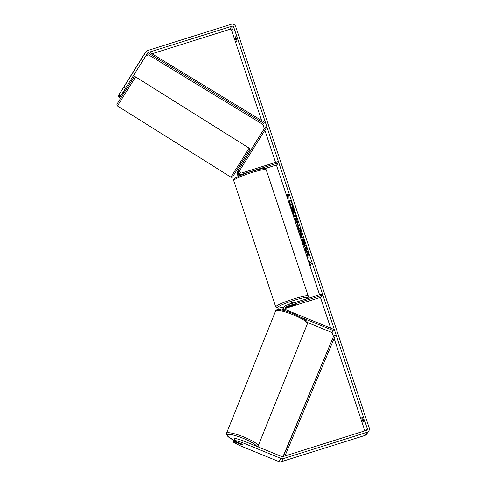 <?xml version="1.0" encoding="UTF-8"?>
<svg xmlns="http://www.w3.org/2000/svg" width="486" height="486" viewBox="0 0 486 486"><rect width="100%" height="100%" fill="white"/><g stroke="black" fill="none" stroke-linecap="round" stroke-linejoin="round"><path stroke-width="0.73" d="M242.623 174.602L241.84 174.851A3.092 3.038 -145.8 0 1 238.255 170.288L243.516 161.85M265.447 126.895L238.705 169.626A3.092 3.038 34.2 0 0 242.295 174.182L278.284 162.877L277.877 161.662L241.888 172.967A1.804 1.774 34.2 0 1 239.798 170.307L266.541 127.575L265.447 126.895L264.117 128.851L243.504 161.789M240.77 166.157L237.375 171.582A3.092 3.038 34.2 0 0 239.015 176.108M240.795 166.169L237.824 170.92A3.092 3.038 34.2 0 0 240.181 175.604M264.676 168.691L276.953 164.833L278.284 162.877M285.112 307.99A1.804 1.774 -145.8 0 1 285.446 307.851L295.646 304.351L285.877 307.219L286.327 306.557A1.804 1.774 -145.8 0 0 286.23 309.904L333.657 329.332L331.853 332.467L307.401 322.449M333.183 330.504L301.296 317.443M285.519 310.967A3.092 3.038 -145.8 0 1 285.926 305.342L321.914 294.03L322.315 295.245L286.327 306.557M284.334 306.52L283.885 307.182A3.092 3.038 34.2 0 0 283.842 310.511M282.488 310.19A3.092 3.038 -145.8 0 1 283.004 308.476L283.46 307.814A3.092 3.038 -145.8 0 1 283.69 307.51M285.877 307.219A1.804 1.774 34.2 0 0 285.215 307.602M285.118 308.476L320.985 297.207L322.315 295.245M283.052 310.317A3.092 3.038 -145.8 0 1 283.46 307.814M238.31 442.965A2.576 0.462 21.9 0 1 239.173 442.965L242.581 444.362A2.576 0.462 21.9 0 1 243.079 444.897A2.576 0.462 21.9 0 1 243.073 444.915A2.576 0.462 21.9 0 1 242.204 444.909L238.802 443.518A2.576 0.462 21.9 0 1 238.298 442.977A2.576 0.462 21.9 0 1 238.31 442.965M290.063 200.402A8.687 1.264 -107.4 0 0 291.879 209.934A8.687 1.264 -107.4 0 0 295.245 216.896M293.429 207.364A8.687 1.264 -107.4 0 0 289.929 200.402A8.687 1.264 -107.4 0 0 291.636 210.013A8.687 1.264 -107.4 0 0 295.136 216.981A8.687 1.264 -107.4 0 0 293.429 207.364M125.412 88.476L120.923 95.596L119.173 94.503L123.669 87.383L125.412 88.476L147.556 53.096A1.543 1.519 -145.8 0 1 148.382 52.458L231.816 26.244A1.543 1.519 -145.8 0 1 233.76 27.24L367.234 428.488A1.543 1.519 -145.8 0 1 366.262 430.402L282.828 456.621A1.543 1.519 -145.8 0 1 281.777 456.573L242.508 440.486L241.755 442.369L234.149 440.122L234.902 438.238L242.508 440.486M151.984 53.794L229.684 29.379A1.543 1.519 -145.8 0 1 231.628 30.381L261.614 120.516M262.908 124.416L264.299 128.59M264.858 130.266L275.544 162.391M276.413 165.003L319.581 294.765M320.444 297.377L330.668 328.105M332.029 332.199L333.347 336.154M334.101 338.414L364.846 430.845M307.395 252.993L309.078 256L308.015 252.805L306.466 250.096L306.903 249.464L306.004 246.767L304.941 248.334L305.834 251.031L306.113 250.624L306.557 251.432L308.051 257.689L307.395 252.993L308.659 254.737M300.348 233.693L297.754 226.743L300.19 229.283L301.047 231.858L301.35 237.539L300.397 234.671L300.591 233.614L299.097 229.927M236.7 41.729A2.576 0.377 72.6 0 1 235.819 39.761A2.576 0.377 72.6 0 1 235.242 37.355L235.637 36.778A2.576 0.377 72.6 0 1 236.512 38.746A2.576 0.377 72.6 0 1 237.089 41.152L236.7 41.729M363.224 422.085L363.619 421.508A2.576 0.377 -107.4 0 0 363.042 419.102A2.576 0.377 -107.4 0 0 362.167 417.14L361.772 417.717A2.576 0.377 -107.4 0 0 362.349 420.123A2.576 0.377 -107.4 0 0 363.224 422.085M311.07 266.213L309.928 264.633L309.618 261.839L310.104 263.297L310.9 262.118L311.386 263.576L310.584 264.755L311.07 266.213M287.481 195.287L286.995 193.829L287.305 196.63L288.447 198.203L287.961 196.745L288.763 195.572L288.277 194.114L287.481 195.287L288.338 194.303M298.604 226.221C298.295 226.409 297.699 225.2 296.831 222.606L296.393 221.276L296.083 221.719L295.19 219.028L296.253 217.461L298.544 226.269M302.031 236.615L301.855 236.676C302.274 236.409 303.027 237.842 304.108 240.977L305.263 245.43L302.778 239.446L304.637 246.451L302.966 242.502C301.976 239.404 301.599 237.466 301.849 236.676L301.934 236.609M305.093 244.488L304.078 241.275L303.07 239.331L302.778 239.452M123.669 87.383L145.812 52.002A3.609 3.548 -145.8 0 1 147.732 50.52L231.166 24.3A3.609 3.548 -145.8 0 1 235.704 26.633L369.178 427.874A3.609 3.548 -145.8 0 1 366.906 432.346L283.472 458.565A3.609 3.548 -145.8 0 1 281.017 458.456L241.755 442.369M145.885 55.769A1.543 1.519 -145.8 0 1 146.25 55.598L148.771 54.803M117.97 96.277L119.714 97.376L120.103 96.799L118.359 95.706L117.97 96.277L143.68 55.137A3.609 3.548 -145.8 0 1 143.753 55.027L145.879 51.893M368.759 430.973L366.632 434.107A3.609 3.548 -145.8 0 1 364.779 435.48L281.345 461.7A3.609 3.548 -145.8 0 1 278.891 461.591L239.628 445.504L232.94 441.902L233.329 441.324L241.907 444.836A2.576 0.462 21.9 0 0 243.079 444.897A2.576 0.462 21.9 0 0 242.332 444.21L233.754 440.699L234.149 440.122M233.754 440.699L234.902 438.238M232.94 441.902L233.693 440.018L233.329 441.324M120.103 96.799L120.504 96.155M119.173 94.503L118.784 95.074L120.528 96.173L120.923 95.596M118.784 95.074L123.942 86.806L118.359 95.706M235.242 37.355L235.874 37.161M361.772 417.717L362.404 417.517M291.776 203.938L294.486 211.811L294.224 213.166L293.289 211.598L293.684 214.466L292.323 208.913L291.928 207.735L291.606 208.208L290.707 205.511L291.776 203.938L294.279 213.117M293.659 212.437L293.684 214.466M291.989 207.923L291.606 208.208M310.821 265.453L309.928 264.633M310.171 264.56L309.995 262.975M310.961 262.306L310.104 263.297M287.372 194.971L287.305 196.63M287.548 196.551L288.198 197.444M299.34 229.848L298.683 229.52M298.926 229.447L298.167 227.169M301.296 236.579L300.397 234.671M300.64 234.598L300.591 233.614M300.324 232.581L300.506 230.984L299.601 230.419L300.324 232.581L300.263 231.063L299.601 230.419M298.847 226.142C298.538 226.33 297.942 225.127 297.08 222.527L296.393 221.276M296.266 221.458L295.19 219.028M295.433 218.955L296.32 217.649M297.894 223.487L297.146 220.444L296.624 220.936L297.699 223.548L296.903 220.516M306.113 250.624L306.8 251.353L306.976 254.457M307.219 254.378L307.857 256.298M306.065 246.955L304.941 248.334M305.184 248.261L306.016 250.764M304.436 245.564L303.209 242.423C302.219 239.331 301.842 237.387 302.092 236.603M293.362 210.432L292.414 207.018L292.159 207.394L293.337 210.45M292.481 207.206L293.605 210.359M123.025 92.261L124.094 92.875L126.81 88.549L125.771 87.899M121.457 90.761L123.973 86.769L121.457 90.761M125.54 88.27L123.614 91.332M243.322 162.19L241.402 165.258M123.79 91.441L125.71 88.373M290.106 304.023L289.948 303.55L292.657 302.347L294.838 301.921L295.02 302.48M291.278 305.986L290.756 305.98L291.649 305.439L295.646 304.351L291.278 305.986M148.692 54.936L150.144 52.676L264.348 122.18L263.691 123.262L262.896 124.44L148.692 54.936L149.488 53.758L263.691 123.262M150.144 52.676L149.488 53.758M284.966 455.947L335.316 335.51L334.131 335.006L283.004 456.567M283.32 456.463L334.131 335.006M238.255 170.288L238.705 169.626M237.375 171.582L237.824 170.92M241.84 174.851L242.295 174.182M285.106 308.355L285.446 307.851M258.23 446.197A17.131 3.08 -158.1 0 0 258.291 446.087A17.131 3.08 -158.1 0 0 243.851 436.969A17.131 3.08 -158.1 0 0 226.549 433.214A17.131 3.08 -158.1 0 0 226.494 433.324L227.132 435.79L233.608 440.231M233.62 440.207A15.844 2.849 21.9 0 1 227.266 434.879A15.844 2.849 21.9 0 1 242.028 437.862A15.844 2.849 21.9 0 1 256.59 446.257M226.494 433.324L275.586 311.034A17.131 3.08 21.9 0 1 275.641 310.925A17.131 3.08 21.9 0 1 292.943 314.679A17.131 3.08 21.9 0 1 307.383 323.798L257.823 446.762M231.628 30.381L233.76 27.24M365.849 430.535L367.234 428.488M278.891 461.591L281.017 458.456M229.684 29.379L231.816 26.244M146.25 55.598L148.382 52.458M143.68 55.137L145.812 52.002M364.779 435.48L366.906 432.346M281.345 461.7L283.472 458.565M117.594 105.693L116.822 104.891L117.363 103.536L133.723 77.493C133.948 76.776 134.586 76.581 135.637 76.903L117.594 105.693M117.424 105.924L230.886 177.135L240.935 161.346L249.099 148.115L135.637 76.903M249.348 150.107L232.824 176.515M251.742 172.615A17.131 1.938 161.6 0 0 233.717 180.628C233.547 179.449 234.064 178.593 235.267 178.046C239.634 175.64 244.956 173.484 251.226 171.582C257.793 169.62 261.875 168.648 263.467 168.672C264.348 168.296 265.265 168.678 266.231 169.814A17.131 1.938 161.6 0 0 251.742 172.615M233.717 180.628L275.732 306.933A17.131 1.938 -18.4 0 1 293.757 298.914A17.131 1.938 -18.4 0 1 308.245 296.114L266.231 169.814M306.162 298.981A15.844 1.792 161.6 0 0 294.03 300.324A15.844 1.792 161.6 0 0 278.271 306.721A15.844 1.792 161.6 0 0 283.964 307.061M307.383 323.798C307.462 320.517 306.204 320.997 302.748 318.275L293.137 313.622C284.753 310.098 276.649 308.574 275.769 310.688L275.586 311.034M238.444 442.618L238.298 442.977M230.886 177.135C231.937 177.463 232.575 177.269 232.8 176.552L249.16 150.508C249.986 149.53 249.962 148.728 249.099 148.115M240.819 166.188L239.805 165.55M243.547 161.814L242.544 161.188M275.732 306.933L276.577 307.851L278.521 308.069L283.958 307.079M306.326 298.933L308.021 297.529L308.245 296.114"/></g></svg>
